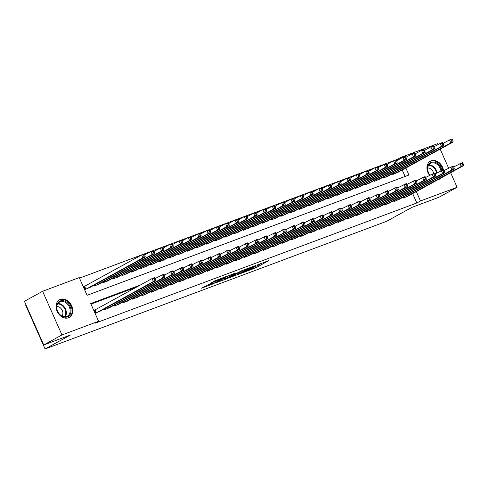 <?xml version="1.0" encoding="UTF-8"?>
<svg xmlns="http://www.w3.org/2000/svg" width="488" height="488" viewBox="0 0 488 488"><rect width="100%" height="100%" fill="white"/><g stroke="black" fill="none" stroke-linecap="round" stroke-linejoin="round"><path stroke-width="0.73" d="M244.128 272.219L255.633 267.881L268.748 260.629L257.432 264.905L260.256 264.081L258.402 265.222L250.777 268.559L253.607 267.735L252.821 268.29L244.128 272.219M60.341 299.382A10.095 7.735 -118.8 0 1 71.455 305.354A10.095 7.735 -118.8 0 1 69.284 317.432A10.095 7.735 -118.8 0 1 68.497 317.792A10.095 7.735 -118.8 0 1 57.377 311.814A10.095 7.735 -118.8 0 1 59.554 299.742A10.095 7.735 -118.8 0 1 60.341 299.382M429.544 175.308A10.095 7.735 -118.8 0 1 430.428 161.144A10.095 7.735 -118.8 0 1 431.215 160.784A10.095 7.735 -118.8 0 1 443.372 169.714M441.664 177.65A10.095 7.735 -118.8 0 1 440.158 178.834A10.095 7.735 -118.8 0 1 439.371 179.194A10.095 7.735 -118.8 0 1 438.352 179.474M206.979 285.303L201.489 288.195L212.744 284.034L227.493 276.049L214.61 280.942L210.444 283.394L224.419 277.446L215.287 282.57L209.736 284.864L212.048 283.449L206.979 285.303M450.637 172.715L457.097 187.288L438.883 197.304L412.055 207.327L386.557 221.351L45.073 348.963L70.577 334.939L43.749 344.967L61.964 334.951L42.615 291.281L79.233 277.599L87.078 295.301L408.968 175.009L405.857 167.988M457.097 187.288L420.473 200.971L416.319 191.589M140.312 285.035L90.737 303.56L98.582 321.263L94.94 323.269L416.831 202.977L420.473 200.971M98.582 321.263L61.964 334.951M230.214 277.379L242.853 272.658L255.974 265.405L243.091 270.297L230.214 277.379M226.981 278.715L215.733 282.869L228.848 275.622L235.551 273.036L229.836 276.251L233.356 274.982L241.871 270.663L228.616 277.977L226.889 278.508M85.217 285.98L83.582 286.59L84.888 289.536L90.384 287.219M402.905 197.323L403.247 198.079L408.737 195.755M393.578 200.806L393.914 201.568L399.41 199.244M384.245 204.295L384.581 205.051L390.077 202.734M374.918 207.778L375.254 208.541L380.75 206.217M365.585 211.267L365.921 212.03L371.417 209.706M356.258 214.757L356.594 215.513L362.09 213.189M346.925 218.24L347.261 219.002L352.757 216.678M337.598 221.729L337.934 222.485L343.43 220.167M328.265 225.212L328.601 225.974L334.097 223.65M318.939 228.701L319.274 229.464L324.77 227.14M309.606 232.19L309.941 232.947L315.437 230.623M300.272 235.674L300.614 236.436L306.11 234.112M290.946 239.163L291.281 239.919L296.777 237.595M281.613 242.646L281.954 243.408L287.45 241.084M272.286 246.135L272.621 246.898L278.117 244.573M262.953 249.624L263.294 250.381L268.784 248.056M253.626 253.107L253.961 253.87L259.457 251.546M244.293 256.596L244.634 257.353L250.124 255.029M234.966 260.08L235.301 260.842L240.797 258.518M225.633 263.569L225.968 264.325L231.464 262.007M216.306 267.058L216.641 267.814L222.138 265.49M206.973 270.541L207.309 271.304L212.805 268.979M197.646 274.03L197.982 274.787L203.478 272.463M188.313 277.513L188.649 278.276L194.145 275.952M178.986 281.003L179.322 281.759L184.818 279.441M169.653 284.486L169.989 285.248L175.485 282.924M160.326 287.975L160.662 288.737L166.158 286.413M150.993 291.464L151.329 292.221L156.825 289.896M141.66 294.947L142.002 295.71L147.498 293.386M132.333 298.436L132.669 299.193L138.165 296.875M123 301.919L123.342 302.682L128.838 300.358M113.673 305.409L114.009 306.171L119.505 303.847M104.341 308.898L104.682 309.654L110.172 307.33M416.831 202.977L412.677 193.596M136.671 287.042L90.981 304.115M95.672 309.581L94.044 310.191L95.349 313.144L100.845 310.819M397.836 160.101L397.482 159.308L79.477 278.148M405.083 176.461L402.216 169.989M398.281 172.154L392.785 174.478L392.45 173.716M388.948 175.643L383.452 177.961L383.117 177.205M379.621 179.126L374.125 181.451L373.79 180.688M370.288 182.616L364.792 184.94L364.457 184.177M360.961 186.099L355.465 188.423L355.13 187.666M351.628 189.588L346.132 191.912L345.797 191.15M342.301 193.077L336.805 195.395L336.464 194.639M332.969 196.56L327.472 198.884L327.137 198.122M323.642 200.049L318.145 202.374L317.804 201.611M314.309 203.533L308.812 205.857L308.477 205.1M304.976 207.022L299.486 209.346L299.144 208.583M295.649 210.511L290.153 212.829L289.817 212.073M286.316 213.994L280.82 216.318L280.484 215.556M276.989 217.483L271.493 219.807L271.157 219.045M267.656 220.966L262.16 223.291L261.824 222.534M258.329 224.456L252.833 226.78L252.497 226.017M248.996 227.939L243.5 230.263L243.164 229.506M239.669 231.428L234.173 233.752L233.837 232.989M230.336 234.917L224.84 237.241L224.504 236.479M221.009 238.4L215.513 240.724L215.178 239.968M211.676 241.889L206.18 244.214L205.844 243.451M202.349 245.373L196.853 247.697L196.518 246.94M193.016 248.862L187.52 251.186L187.185 250.423M183.689 252.351L178.193 254.675L177.852 253.912M174.356 255.834L168.86 258.158L168.525 257.402M165.029 259.323L159.533 261.647L159.192 260.885M155.696 262.806L150.2 265.13L149.865 264.374M146.363 266.296L140.873 268.62L140.532 267.857M137.036 269.785L131.54 272.103L131.205 271.346M127.703 273.268L122.207 275.592L121.872 274.829M118.377 276.757L112.88 279.081L112.545 278.319M109.044 280.24L103.547 282.564L103.212 281.808M99.717 283.729L94.221 286.053L93.885 285.291M26.084 305.098L25.724 305.299L45.073 348.963M397.482 159.308L401.124 157.307L437.748 143.624L438.139 144.515M440.182 149.114L448.6 168.116M43.749 344.967L24.4 301.297L42.615 291.281M401.478 158.1L401.124 157.307M260.183 263.91L260.885 263.52M237.308 273.475L238.059 273.195M241.218 273.219L253.833 266.369L246.971 269.303L239.248 273.548L238.461 274.103L241.218 273.219M223.602 278.599L223.071 278.8M224.669 279.057L229.567 277.227L232.8 275.415L224.669 279.057L224.26 278.142M396.75 172.996L453.139 141.99L450.808 142.862L449.503 139.91L443.232 143.356M451.54 140.013L449.503 139.91L451.833 139.037L452.474 139.666L451.54 140.013L452.065 141.191L452.998 140.843L452.474 139.666M452.065 141.191L450.808 142.862L394.42 173.868M452.998 140.843L453.139 141.99M404.875 197.469L461.27 166.463L463.6 165.591L407.212 196.597M453.694 166.957L462.295 162.638L462.935 163.266L462.002 163.614L462.52 164.798L463.454 164.45L462.935 163.266M462.52 164.798L461.27 166.463L459.958 163.511L462.002 163.614M463.6 165.591L463.454 164.45M429.891 175.113A8.735 6.692 -118.8 0 1 431.178 162.339A8.735 6.692 -118.8 0 1 441.75 170.318M440.902 170.709A8.089 6.198 61.2 0 0 431.075 163.132A8.089 6.198 61.2 0 0 430.446 163.419A8.089 6.198 61.2 0 0 429.977 175.07M433.649 173.344A5.758 4.41 61.2 0 0 427.701 167.964M442.72 169.958A10.028 7.686 61.2 0 0 430.654 161.162A10.028 7.686 61.2 0 0 429.873 161.522A10.028 7.686 61.2 0 0 429.666 161.638M439.328 179.206A10.028 7.686 61.2 0 0 439.542 179.096A10.028 7.686 61.2 0 0 440.896 178.077M67.527 302.883A8.735 6.692 -118.8 0 1 70.04 314.626A8.735 6.692 -118.8 0 1 60.146 314.925A8.735 6.692 -118.8 0 1 57.627 303.182A8.735 6.692 -118.8 0 1 67.527 302.883M60.054 314.681A8.089 6.198 61.2 0 0 67.368 316.194A8.089 6.198 61.2 0 0 66.886 303.53A8.089 6.198 61.2 0 0 59.573 302.017A8.089 6.198 61.2 0 0 60.054 314.681M62.061 316.078A5.758 4.41 61.2 0 0 60.585 308.062A5.758 4.41 61.2 0 0 56.828 306.562M68.454 317.804A10.028 7.686 61.2 0 0 68.668 317.694A10.028 7.686 61.2 0 0 68.07 301.993A10.028 7.686 61.2 0 0 59.005 300.114A10.028 7.686 61.2 0 0 58.792 300.236M387.417 176.485L443.812 145.473L441.475 146.345L440.17 143.399L433.905 146.845M442.207 143.496L440.17 143.399L442.5 142.526L443.141 143.149L442.207 143.496L442.732 144.68L443.665 144.332L443.141 143.149M442.732 144.68L441.475 146.345L385.087 177.351M443.665 144.332L443.812 145.473M378.09 179.968L434.479 148.962L432.148 149.834L430.843 146.882L424.572 150.328M432.88 146.986L430.843 146.882L433.173 146.01L433.814 146.638L432.88 146.986L433.405 148.169L434.338 147.815L433.814 146.638M433.405 148.169L432.148 149.834L375.754 180.841M434.338 147.815L434.479 148.962M368.757 183.457L425.152 152.451L422.815 153.317L421.51 150.371L415.245 153.818M423.547 150.475L421.51 150.371L423.84 149.499L424.481 150.121L423.547 150.475L424.072 151.652L425.005 151.304L424.481 150.121M424.072 151.652L422.815 153.317L366.427 184.33M425.005 151.304L425.152 152.451M359.43 186.941L415.819 155.934L413.488 156.807L412.177 153.854L405.912 157.301M414.22 153.958L412.177 153.854L414.513 152.982L415.154 153.61L414.22 153.958L414.745 155.141L415.672 154.794L415.154 153.61M414.745 155.141L413.488 156.807L357.094 187.813M415.672 154.794L415.819 155.934M395.548 200.958L451.937 169.952L454.267 169.08L397.879 200.086M444.361 170.446L452.962 166.127L453.602 166.756L452.669 167.103L453.193 168.281L454.127 167.933L453.602 166.756M453.193 168.281L451.937 169.952L450.631 167L452.669 167.103M454.267 169.08L454.127 167.933M386.215 204.441L442.61 173.435L444.94 172.563L388.552 203.569M435.034 173.929L443.635 169.617L444.269 170.239L443.342 170.586L443.86 171.77L444.794 171.422L444.269 170.239M443.86 171.77L442.61 173.435L441.298 170.489L443.342 170.586M444.94 172.563L444.794 171.422M376.889 207.931L433.277 176.924L435.607 176.052L379.219 207.058M425.701 177.419L434.302 173.1L434.942 173.728L434.009 174.076L434.534 175.253L435.467 174.905L434.942 173.728M434.534 175.253L433.277 176.924L431.971 173.972L434.009 174.076M435.607 176.052L435.467 174.905M367.555 211.42L423.944 180.407L426.28 179.541L369.886 210.548M416.374 180.908L424.975 176.589L425.609 177.211L424.676 177.565L425.2 178.742L426.134 178.394L425.609 177.211M425.2 178.742L423.944 180.407L422.639 177.461L424.676 177.565M426.28 179.541L426.134 178.394M350.097 190.43L406.492 159.424L404.155 160.296L402.85 157.343L396.585 160.79M404.887 157.447L402.85 157.343L405.18 156.471L405.821 157.099L404.887 157.447L405.412 158.624L406.345 158.277L405.821 157.099M405.412 158.624L404.155 160.296L347.767 191.302M406.345 158.277L406.492 159.424M358.229 214.903L414.617 183.897L416.947 183.024L360.559 214.031M407.041 184.391L415.642 180.072L416.282 180.7L415.349 181.048L415.874 182.231L416.807 181.878L416.282 180.7M415.874 182.231L414.617 183.897L413.312 180.944L415.349 181.048M416.947 183.024L416.807 181.878M340.77 193.913L397.159 162.907L394.829 163.779L393.517 160.833L387.252 164.273M395.561 160.93L393.517 160.833L395.853 159.96L396.494 160.583L395.561 160.93L396.079 162.114L397.012 161.766L396.494 160.583M396.079 162.114L394.829 163.779L338.434 194.785M397.012 161.766L397.159 162.907M348.896 218.392L405.284 187.386L407.62 186.514L351.226 217.52M397.714 187.88L406.309 183.561L406.949 184.189L406.016 184.537L406.541 185.714L407.474 185.367L406.949 184.189M406.541 185.714L405.284 187.386L403.979 184.434L406.016 184.537M407.62 186.514L407.474 185.367M331.437 197.402L387.832 166.396L385.496 167.268L384.19 164.316L377.925 167.762M386.228 164.419L384.19 164.316L386.52 163.443L387.161 164.072L386.228 164.419L386.752 165.597L387.685 165.249L387.161 164.072M386.752 165.597L385.496 167.268L329.107 198.274M387.685 165.249L387.832 166.396M339.563 221.875L395.957 190.869L398.287 189.997L341.899 221.003M388.381 191.363L396.982 187.05L397.622 187.673L396.689 188.02L397.214 189.204L398.147 188.856L397.622 187.673M397.214 189.204L395.957 190.869L394.652 187.923L396.689 188.02M398.287 189.997L398.147 188.856M322.11 200.891L378.499 169.885L376.169 170.751L374.857 167.805L368.592 171.251M376.901 167.909L374.857 167.805L377.194 166.933L377.834 167.555L376.901 167.909L377.419 169.086L378.352 168.738L377.834 167.555M377.419 169.086L376.169 170.751L319.774 201.764M378.352 168.738L378.499 169.885M330.236 225.364L386.624 194.358L388.96 193.486L332.566 224.492M379.054 194.852L387.649 190.534L388.289 191.162L387.356 191.51L387.881 192.687L388.814 192.339L388.289 191.162M387.881 192.687L386.624 194.358L385.319 191.406L387.356 191.51M388.96 193.486L388.814 192.339M312.777 204.374L369.172 173.368L366.836 174.24L365.53 171.288L359.26 174.734M367.568 171.392L365.53 171.288L367.86 170.416L368.501 171.044L367.568 171.392L368.092 172.575L369.026 172.227L368.501 171.044M368.092 172.575L366.836 174.24L310.447 205.247M369.026 172.227L369.172 173.368M320.903 228.854L377.297 197.841L379.627 196.969L323.239 227.981M369.721 198.341L378.322 194.023L378.962 194.645L378.029 194.999L378.554 196.176L379.481 195.828L378.962 194.645M378.554 196.176L377.297 197.841L375.992 194.895L378.029 194.999M379.627 196.969L379.481 195.828M303.451 207.864L359.839 176.857L357.509 177.73L356.197 174.777L349.933 178.224M358.241 174.881L356.197 174.777L358.534 173.905L359.174 174.533L358.241 174.881L358.759 176.058L359.693 175.71L359.174 174.533M358.759 176.058L357.509 177.73L301.114 208.736M359.693 175.71L359.839 176.857M311.576 232.337L367.964 201.331L370.3 200.458L313.906 231.464M360.394 201.825L368.989 197.506L369.63 198.134L368.696 198.482L369.221 199.665L370.154 199.311L369.63 198.134M369.221 199.665L367.964 201.331L366.659 198.378L368.696 198.482M370.3 200.458L370.154 199.311M294.118 211.347L350.506 180.34L348.176 181.213L346.87 178.266L340.6 181.707M348.908 178.364L346.87 178.266L349.201 177.394L349.841 178.016L348.908 178.364L349.432 179.547L350.366 179.2L349.841 178.016M349.432 179.547L348.176 181.213L291.787 212.219M350.366 179.2L350.506 180.34M302.243 235.826L358.637 204.82L360.967 203.947L304.579 234.954M351.061 205.314L359.662 200.995L360.303 201.623L359.369 201.971L359.888 203.148L360.821 202.801L360.303 201.623M359.888 203.148L358.637 204.82L357.326 201.867L359.369 201.971M360.967 203.947L360.821 202.801M284.791 214.836L341.179 183.83L338.849 184.702L337.537 181.749L331.273 185.196M339.581 181.853L337.537 181.749L339.874 180.877L340.508 181.506L339.581 181.853L340.099 183.03L341.033 182.683L340.508 181.506M340.099 183.03L338.849 184.702L282.454 215.708M341.033 182.683L341.179 183.83M292.916 239.309L349.304 208.303L351.641 207.43L295.246 238.437M341.734 208.797L350.329 204.484L350.97 205.106L350.036 205.454L350.561 206.637L351.494 206.29L350.97 205.106M350.561 206.637L349.304 208.303L347.999 205.35L350.036 205.454M351.641 207.43L351.494 206.29M275.458 218.325L331.846 187.313L329.516 188.185L328.21 185.239L321.94 188.685M330.248 185.342L328.21 185.239L330.541 184.366L331.181 184.989L330.248 185.342L330.772 186.52L331.706 186.172L331.181 184.989M330.772 186.52L329.516 188.185L273.127 219.197M331.706 186.172L331.846 187.313M283.583 242.798L339.977 211.792L342.308 210.92L285.919 241.926M332.401 212.286L341.002 207.967L341.643 208.596L340.709 208.943L341.228 210.121L342.161 209.773L341.643 208.596M341.228 210.121L339.977 211.792L338.666 208.84L340.709 208.943M342.308 210.92L342.161 209.773M266.125 221.808L322.519 190.802L320.189 191.674L318.877 188.722L312.613 192.168M320.915 188.826L318.877 188.722L321.214 187.849L321.848 188.478L320.915 188.826L321.44 190.009L322.373 189.655L321.848 188.478M321.44 190.009L320.189 191.674L263.794 222.68M322.373 189.655L322.519 190.802M274.256 246.281L330.644 215.275L332.981 214.403L276.586 245.415M323.068 215.775L331.669 211.456L332.31 212.079L331.376 212.433L331.901 213.61L332.834 213.262L332.31 212.079M331.901 213.61L330.644 215.275L329.339 212.329L331.376 212.433M332.981 214.403L332.834 213.262M256.798 225.297L313.186 194.291L310.856 195.163L309.551 192.211L303.28 195.657M311.588 192.315L309.551 192.211L311.881 191.339L312.521 191.967L311.588 192.315L312.113 193.492L313.046 193.144L312.521 191.967M312.113 193.492L310.856 195.163L254.468 226.17M313.046 193.144L313.186 194.291M264.923 249.771L321.317 218.764L323.648 217.892L267.259 248.898M313.741 219.258L322.342 214.94L322.983 215.568L322.05 215.916L322.568 217.099L323.501 216.745L322.983 215.568M322.568 217.099L321.317 218.764L320.006 215.812L322.05 215.916M323.648 217.892L323.501 216.745M247.465 228.78L303.859 197.774L301.523 198.646L300.218 195.7L293.953 199.141M302.255 195.798L300.218 195.7L302.554 194.828L303.188 195.45L302.255 195.798L302.78 196.981L303.713 196.633L303.188 195.45M302.78 196.981L301.523 198.646L245.135 229.653M303.713 196.633L303.859 197.774M255.596 253.26L311.984 222.254L314.315 221.381L257.926 252.387M304.408 222.748L313.009 218.429L313.65 219.057L312.716 219.405L313.241 220.582L314.174 220.234L313.65 219.057M313.241 220.582L311.984 222.254L310.679 219.301L312.716 219.405M314.315 221.381L314.174 220.234M238.138 232.27L294.526 201.263L292.196 202.136L290.891 199.183L284.62 202.63M292.928 199.287L290.891 199.183L293.221 198.311L293.861 198.939L292.928 199.287L293.453 200.464L294.386 200.117L293.861 198.939M293.453 200.464L292.196 202.136L235.808 233.142M294.386 200.117L294.526 201.263M246.263 256.743L302.658 225.737L304.988 224.864L248.599 255.871M295.081 226.231L303.682 221.918L304.317 222.54L303.39 222.888L303.908 224.071L304.841 223.724L304.317 222.54M303.908 224.071L302.658 225.737L301.346 222.784L303.39 222.888M304.988 224.864L304.841 223.724M228.805 235.759L285.199 204.746L282.863 205.619L281.558 202.672L275.293 206.119M283.595 202.776L281.558 202.672L283.888 201.8L284.528 202.422L283.595 202.776L284.12 203.954L285.053 203.606L284.528 202.422M284.12 203.954L282.863 205.619L226.475 236.631M285.053 203.606L285.199 204.746M236.936 260.232L293.325 229.226L295.655 228.353L239.266 259.36M285.748 229.72L294.349 225.401L294.99 226.029L294.057 226.377L294.581 227.554L295.514 227.207L294.99 226.029M294.581 227.554L293.325 229.226L292.019 226.273L294.057 226.377M295.655 228.353L295.514 227.207M219.478 239.242L275.866 208.236L273.536 209.108L272.231 206.156L265.96 209.602M274.268 206.259L272.231 206.156L274.561 205.283L275.201 205.912L274.268 206.259L274.793 207.443L275.72 207.089L275.201 205.912M274.793 207.443L273.536 209.108L217.142 240.114M275.72 207.089L275.866 208.236M227.603 263.715L283.998 232.709L286.328 231.837L229.933 262.849M276.421 233.209L285.022 228.89L285.657 229.512L284.724 229.86L285.248 231.044L286.181 230.696L285.657 229.512M285.248 231.044L283.998 232.709L282.686 229.763L284.724 229.86M286.328 231.837L286.181 230.696M210.145 242.731L266.539 211.725L264.203 212.597L262.898 209.645L256.633 213.091M264.935 209.749L262.898 209.645L265.228 208.773L265.868 209.401L264.935 209.749L265.46 210.926L266.393 210.578L265.868 209.401M265.46 210.926L264.203 212.597L207.815 243.603M266.393 210.578L266.539 211.725M218.276 267.204L274.665 236.198L276.995 235.326L220.606 266.332M267.089 236.692L275.69 232.373L276.33 233.002L275.397 233.349L275.921 234.533L276.855 234.179L276.33 233.002M275.921 234.533L274.665 236.198L273.359 233.246L275.397 233.349M276.995 235.326L276.855 234.179M200.818 246.214L257.207 215.208L254.876 216.08L253.565 213.128L247.3 216.574M255.608 213.232L253.565 213.128L255.901 212.262L256.542 212.884L255.608 213.232L256.127 214.415L257.06 214.067L256.542 212.884M256.127 214.415L254.876 216.08L198.482 247.087M257.06 214.067L257.207 215.208M208.943 270.694L265.332 239.681L267.668 238.815L211.274 269.821M257.762 240.181L266.363 235.863L266.997 236.491L266.064 236.839L266.588 238.016L267.522 237.668L266.997 236.491M266.588 238.016L265.332 239.681L264.026 236.735L266.064 236.839M267.668 238.815L267.522 237.668M191.485 249.704L247.88 218.697L245.543 219.569L244.238 216.617L237.973 220.064M246.275 216.721L244.238 216.617L246.568 215.745L247.209 216.373L246.275 216.721L246.8 217.898L247.733 217.55L247.209 216.373M246.8 217.898L245.543 219.569L189.155 250.576M247.733 217.55L247.88 218.697M199.616 274.177L256.005 243.17L258.335 242.298L201.947 273.304M248.429 243.664L257.03 239.352L257.67 239.974L256.737 240.322L257.261 241.505L258.195 241.157L257.67 239.974M257.261 241.505L256.005 243.17L254.699 240.218L256.737 240.322M258.335 242.298L258.195 241.157M182.158 253.193L238.547 222.18L236.216 223.053L234.905 220.106L228.64 223.553M236.948 220.21L234.905 220.106L237.241 219.234L237.882 219.856L236.948 220.21L237.467 221.387L238.4 221.04L237.882 219.856M237.467 221.387L236.216 223.053L179.822 254.059M238.4 221.04L238.547 222.18M190.283 277.666L246.672 246.66L249.008 245.787L192.614 276.794M239.102 247.154L247.697 242.835L248.337 243.463L247.404 243.811L247.928 244.988L248.862 244.641L248.337 243.463M247.928 244.988L246.672 246.66L245.366 243.707L247.404 243.811M249.008 245.787L248.862 244.641M172.825 256.676L229.22 225.669L226.883 226.542L225.578 223.589L219.307 227.036M227.615 223.693L225.578 223.589L227.908 222.717L228.549 223.345L227.615 223.693L228.14 224.876L229.073 224.523L228.549 223.345M228.14 224.876L226.883 226.542L170.495 257.548M229.073 224.523L229.22 225.669M180.95 281.149L237.345 250.143L239.675 249.27L183.287 280.283M229.769 250.643L238.37 246.324L239.01 246.946L238.077 247.294L238.601 248.477L239.529 248.13L239.01 246.946M238.601 248.477L237.345 250.143L236.039 247.196L238.077 247.294M239.675 249.27L239.529 248.13M163.498 260.165L219.887 229.159L217.556 230.031L216.245 227.079L209.98 230.525M218.288 227.182L216.245 227.079L218.581 226.206L219.222 226.835L218.288 227.182L218.807 228.36L219.74 228.012L219.222 226.835M218.807 228.36L217.556 230.031L161.162 261.037M219.74 228.012L219.887 229.159M171.624 284.638L228.012 253.632L230.348 252.76L173.954 283.766M220.442 254.126L229.037 249.807L229.677 250.435L228.744 250.783L229.269 251.967L230.202 251.613L229.677 250.435M229.269 251.967L228.012 253.632L226.706 250.679L228.744 250.783M230.348 252.76L230.202 251.613M154.165 263.648L210.56 232.642L208.224 233.514L206.918 230.562L200.647 234.008M208.956 230.665L206.918 230.562L209.248 229.696L209.889 230.318L208.956 230.665L209.48 231.849L210.413 231.501L209.889 230.318M209.48 231.849L208.224 233.514L151.835 264.52M210.413 231.501L210.56 232.642M162.291 288.127L218.685 257.115L221.015 256.249L164.627 287.255M211.109 257.615L219.71 253.296L220.35 253.919L219.417 254.272L219.935 255.45L220.869 255.102L220.35 253.919M219.935 255.45L218.685 257.115L217.374 254.169L219.417 254.272M221.015 256.249L220.869 255.102M144.838 267.137L201.227 236.131L198.897 237.003L197.585 234.051L191.32 237.497M199.629 234.155L197.585 234.051L199.921 233.179L200.562 233.807L199.629 234.155L200.147 235.332L201.08 234.984L200.562 233.807M200.147 235.332L198.897 237.003L142.502 268.01M201.08 234.984L201.227 236.131M152.964 291.611L209.352 260.604L211.688 259.732L155.294 290.738M201.782 261.098L210.377 256.779L211.017 257.408L210.084 257.755L210.609 258.939L211.542 258.591L211.017 257.408M210.609 258.939L209.352 260.604L208.047 257.652L210.084 257.755M211.688 259.732L211.542 258.591M135.505 270.626L191.894 239.614L189.564 240.486L188.258 237.54L181.987 240.987M190.296 237.638L188.258 237.54L190.588 236.668L191.229 237.29L190.296 237.638L190.82 238.821L191.754 238.473L191.229 237.29M190.82 238.821L189.564 240.486L133.175 271.493M191.754 238.473L191.894 239.614M143.631 295.1L200.025 264.093L202.355 263.221L145.967 294.227M192.449 264.587L201.05 260.269L201.69 260.897L200.757 261.245L201.276 262.422L202.209 262.074L201.69 260.897M201.276 262.422L200.025 264.093L198.714 261.141L200.757 261.245M202.355 263.221L202.209 262.074M126.178 274.11L182.567 243.103L180.237 243.976L178.925 241.023L172.661 244.47M180.963 241.127L178.925 241.023L181.261 240.151L181.896 240.779L180.963 241.127L181.487 242.31L182.421 241.956L181.896 240.779M181.487 242.31L180.237 243.976L123.842 274.982M182.421 241.956L182.567 243.103M134.304 298.583L190.692 267.576L193.028 266.704L136.634 297.711M183.116 268.071L191.717 263.758L192.357 264.38L191.424 264.728L191.949 265.911L192.882 265.564L192.357 264.38M191.949 265.911L190.692 267.576L189.387 264.63L191.424 264.728M193.028 266.704L192.882 265.564M116.846 277.599L173.234 246.593L170.904 247.459L169.598 244.512L163.327 247.959M171.636 244.616L169.598 244.512L171.929 243.64L172.569 244.262L171.636 244.616L172.16 245.793L173.094 245.446L172.569 244.262M172.16 245.793L170.904 247.459L114.515 278.471M173.094 245.446L173.234 246.593M124.971 302.072L181.365 271.066L183.695 270.193L127.307 301.2M173.789 271.56L182.39 267.241L183.03 267.869L182.097 268.217L182.616 269.394L183.549 269.047L183.03 267.869M182.616 269.394L181.365 271.066L180.054 268.113L182.097 268.217M183.695 270.193L183.549 269.047M107.513 281.082L163.907 250.076L161.571 250.948L160.265 247.995L154.001 251.442M162.303 248.099L160.265 247.995L162.602 247.123L163.236 247.751L162.303 248.099L162.827 249.283L163.761 248.935L163.236 247.751M162.827 249.283L161.571 250.948L105.182 281.954M163.761 248.935L163.907 250.076M115.644 305.561L172.032 274.549L174.369 273.683L117.974 304.689M164.456 275.049L173.057 270.73L173.697 271.352L172.764 271.706L173.289 272.884L174.222 272.536L173.697 271.352M173.289 272.884L172.032 274.549L170.727 271.603L172.764 271.706M174.369 273.683L174.222 272.536M98.186 284.571L154.574 253.565L152.244 254.437L150.938 251.485L144.668 254.931M152.976 251.588L150.938 251.485L153.269 250.612L153.909 251.241L152.976 251.588L153.5 252.766L154.434 252.418L153.909 251.241M153.5 252.766L152.244 254.437L95.855 285.443M154.434 252.418L154.574 253.565M106.311 309.044L162.705 278.038L165.036 277.166L108.647 308.172M155.129 278.532L163.73 274.213L164.371 274.842L163.437 275.189L163.956 276.373L164.889 276.025L164.371 274.842M163.956 276.373L162.705 278.038L161.394 275.086L163.437 275.189M165.036 277.166L164.889 276.025M88.853 288.06L145.247 257.048L142.911 257.92L141.605 254.974L83.668 286.779M143.643 255.071L141.605 254.974L143.936 254.102L144.576 254.724L143.643 255.071L144.167 256.255L145.101 255.907L144.576 254.724M144.167 256.255L142.911 257.92L86.522 288.926M145.101 255.907L145.247 257.048M96.984 312.534L153.372 281.527L155.702 280.655L99.314 311.661M94.129 310.386L152.067 278.575L154.397 277.702L155.038 278.331L154.104 278.678L154.629 279.856L155.562 279.508L155.038 278.331M154.629 279.856L153.372 281.527L152.067 278.575L154.104 278.678M155.702 280.655L155.562 279.508M255.139 266.777L255.633 267.881M253.607 267.735L253.998 268.613M246.751 268.803L246.971 269.303M238.839 272.633L239.248 273.548M229.696 275.208L230.086 276.08M228.823 275.635L229.281 276.684M227.249 276.501L227.652 277.416M210.249 284.077L210.389 284.4M218.667 279.301L218.862 279.74M216.361 280.161L216.702 280.929M214.726 280.881L215.068 281.668M393.395 173.197L393.798 174.1M393.06 173.38L393.438 174.234M403.899 197.835L403.521 196.981M404.253 197.701L403.857 196.798M428.793 164.913A8.089 6.198 -118.8 0 1 437.102 172.795M436.546 173.1A7.82 5.996 61.2 0 0 428.507 165.359M57.919 303.505A8.089 6.198 -118.8 0 1 63.092 305.616A8.089 6.198 -118.8 0 1 65.227 316.791M64.691 316.791A7.82 5.996 61.2 0 0 62.617 306A7.82 5.996 61.2 0 0 57.633 303.957M384.062 176.68L384.465 177.589M383.733 176.869L384.105 177.717M374.735 180.17L375.138 181.072M374.4 180.353L374.778 181.207M365.402 183.659L365.805 184.562M365.067 183.842L365.445 184.696M356.075 187.142L356.472 188.045M355.74 187.325L356.118 188.179M394.566 201.324L394.188 200.47M394.926 201.19L394.524 200.287M385.239 204.808L384.861 203.96M385.593 204.673L385.197 203.77M375.906 208.297L375.528 207.443M376.266 208.162L375.864 207.26M366.573 211.786L366.201 210.932M366.933 211.652L366.537 210.749M346.742 190.631L347.145 191.534M346.407 190.814L346.785 191.668M357.246 215.269L356.868 214.415M357.606 215.135L357.204 214.232M337.415 194.114L337.812 195.017M337.08 194.303L337.458 195.151M347.913 218.758L347.541 217.904M348.273 218.624L347.871 217.721M328.082 197.603L328.485 198.506M327.747 197.786L328.125 198.64M338.587 222.241L338.208 221.393M338.946 222.107L338.544 221.204M318.755 201.093L319.152 201.995M318.42 201.276L318.798 202.13M329.254 225.731L328.875 224.876M329.613 225.596L329.211 224.694M309.423 204.576L309.825 205.478M309.087 204.759L309.465 205.613M319.927 229.22L319.548 228.366M320.28 229.085L319.884 228.183M300.096 208.065L300.492 208.968M299.76 208.248L300.138 209.102M310.594 232.703L310.216 231.849M310.954 232.569L310.551 231.666M290.763 211.548L291.165 212.451M290.427 211.737L290.805 212.585M301.267 236.192L300.889 235.338M301.621 236.058L301.224 235.155M281.436 215.037L281.832 215.94M281.1 215.22L281.478 216.074M291.934 239.675L291.556 238.827M292.294 239.541L291.891 238.638M272.103 218.526L272.505 219.429M271.767 218.709L272.145 219.563M282.607 243.164L282.229 242.31M282.961 243.03L282.564 242.127M262.776 222.009L263.172 222.912M262.44 222.192L262.819 223.046M273.274 246.654L272.896 245.799M273.634 246.519L273.231 245.616M253.443 225.499L253.845 226.401M253.107 225.682L253.486 226.536M263.947 250.137L263.569 249.283M264.301 250.002L263.904 249.1M244.11 228.982L244.512 229.885M243.78 229.171L244.153 230.019M254.614 253.626L254.236 252.772M254.974 253.492L254.571 252.589M234.783 232.471L235.185 233.374M234.447 232.654L234.826 233.508M245.287 257.109L244.909 256.261M245.641 256.975L245.244 256.072M225.45 235.96L225.852 236.863M225.114 236.143L225.493 236.997M235.954 260.598L235.576 259.744M236.314 260.464L235.911 259.561M216.123 239.443L216.519 240.346M215.787 239.626L216.166 240.48M226.627 264.081L226.249 263.233M226.981 263.953L226.584 263.05M206.79 242.933L207.193 243.835M206.454 243.115L206.833 243.969M217.294 267.57L216.916 266.716M217.654 267.436L217.251 266.533M197.463 246.416L197.86 247.318M197.128 246.605L197.506 247.453M207.961 271.06L207.589 270.206M208.321 270.925L207.919 270.023M188.13 249.905L188.533 250.808M187.795 250.088L188.173 250.942M198.634 274.543L198.256 273.695M198.994 274.409L198.592 273.506M178.803 253.394L179.2 254.297M178.468 253.577L178.846 254.425M189.301 278.032L188.923 277.178M189.661 277.898L189.259 276.995M169.47 256.877L169.873 257.78M169.135 257.06L169.513 257.914M179.974 281.515L179.596 280.667M180.328 281.387L179.932 280.478M160.143 260.366L160.54 261.269M159.808 260.549L160.186 261.403M170.641 285.004L170.263 284.15M171.001 284.87L170.599 283.967M150.81 263.849L151.213 264.752M150.475 264.038L150.853 264.886M161.314 288.493L160.936 287.639M161.668 288.359L161.272 287.456M141.483 267.339L141.88 268.241M141.148 267.522L141.526 268.376M151.982 291.976L151.603 291.123M152.341 291.842L151.939 290.94M132.15 270.822L132.553 271.731M131.815 271.011L132.193 271.859M142.655 295.466L142.276 294.612M143.008 295.332L142.612 294.429M122.823 274.311L123.22 275.214M122.488 274.494L122.866 275.348M133.322 298.949L132.943 298.101M133.681 298.815L133.279 297.912M113.491 277.8L113.893 278.703M113.155 277.983L113.533 278.837M123.995 302.438L123.617 301.584M124.348 302.304L123.952 301.401M104.164 281.283L104.56 282.186M103.828 281.466L104.2 282.32M114.662 305.927L114.283 305.073M115.022 305.793L114.619 304.89M94.831 284.772L95.233 285.675M94.495 284.955L94.873 285.809M105.335 309.41L104.957 308.556M105.689 309.276L105.292 308.373M84.631 286.297L85.9 289.164M84.29 286.474L85.54 289.293M96.002 312.9L94.751 310.075M96.362 312.765L95.093 309.904M238.016 273.091L238.461 274.103M229.433 275.33L229.836 276.251M223.571 278.526L224.01 279.52M209.511 284.351L209.736 284.864"/></g></svg>
